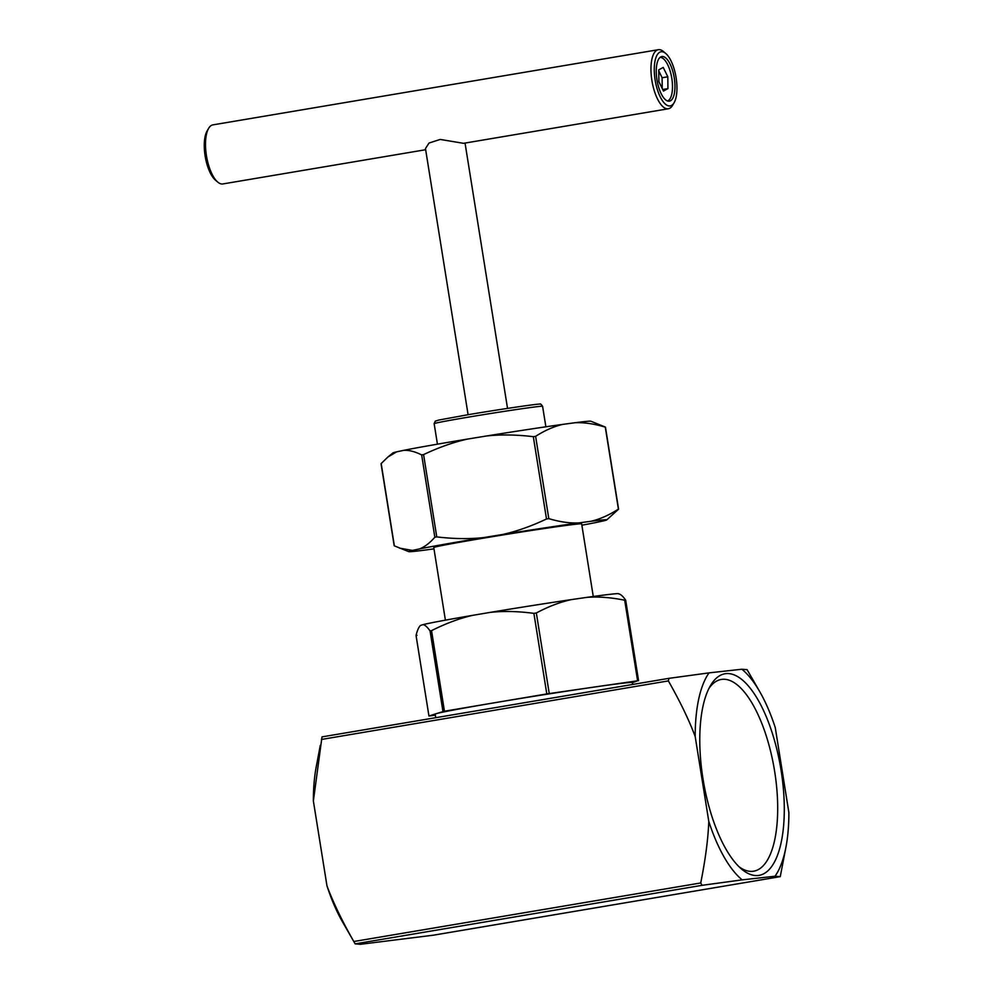 <?xml version="1.0" encoding="UTF-8"?>
<svg xmlns="http://www.w3.org/2000/svg" width="994" height="994" viewBox="0 0 994 994"><rect width="100%" height="100%" fill="white"/><g stroke="black" fill="none" stroke-linecap="round" stroke-linejoin="round"><path stroke-width="1.49" d="M702.075 885.319L355.156 943.865L342.433 921.749A113.316 43.487 -99.6 0 1 326.976 885.89C333.114 902.316 342.048 920.866 353.802 941.517L355.156 943.865L360.362 944.3L433.372 935.192L780.253 876.646L775.034 876.223L742.183 879.864L702.075 885.319L700.733 882.958C705.417 859.537 708.113 839.035 708.797 821.454L695.191 736.529C689.053 720.103 680.12 701.553 668.366 680.902L668.925 678.343L709.033 672.876A113.316 43.487 80.4 0 0 695.191 736.529M775.034 876.223A113.316 43.487 80.4 0 0 785.993 846.9L780.253 876.646L433.322 935.192M747.103 669.67L759.814 691.787A113.316 43.487 80.4 0 0 741.884 669.235L747.103 669.67M759.814 691.787A113.316 43.487 80.4 0 1 775.27 727.645L788.876 812.57A113.316 43.487 80.4 0 1 785.993 846.9M668.85 678.355L321.994 736.889L313.371 800.965A113.316 43.487 -99.6 0 1 316.254 766.635L320.304 745.289M326.976 885.89L313.371 800.965M618.554 593.853C620.48 594.039 622.84 596.127 625.648 600.115L624.692 600.214C610.95 597.444 598.326 596.499 586.833 597.369A100.307 2.013 -9.1 0 1 618.529 593.716L619.486 594.089M435.745 717.693L435.173 714.139A99.835 2.013 -9.1 0 1 435.956 713.754L444.455 711.219L546.799 693.936L637.601 680.791L632.358 682.692M435.335 715.121L428.948 716.015L416.051 635.427L417.008 635.328L416.051 635.427C417.368 630.121 418.872 626.779 420.549 625.437L422.959 624.654A100.307 2.013 -9.1 0 1 472.585 615.361L490.241 612.379A100.307 2.013 -9.1 0 1 571.6 599.568L586.833 597.369M416.051 635.514L428.948 716.015L435.956 713.754A99.835 2.013 -9.1 0 1 495.621 702.584A99.835 2.013 -9.1 0 1 593.418 687.177A99.835 2.013 -9.1 0 1 624.667 683.002A99.835 2.013 -9.1 0 1 632.346 682.555L632.644 684.456M472.585 615.361C459.539 618.355 445.859 623.449 431.545 630.631L430.054 630.917C427.246 626.928 424.885 624.841 422.959 624.654M571.6 599.568C560.343 601.979 548.589 606.452 536.338 612.975L533.89 613.36C518.085 611.26 503.536 610.925 490.241 612.379M625.648 600.115L624.692 600.214L637.601 680.791M638.57 680.679L625.673 600.177M535.617 436.329L533.318 436.677C516.433 434.664 500.864 434.428 486.613 435.968A100.307 2.013 -9.1 0 1 562.977 424.351C554.18 426.327 545.06 430.315 535.617 436.329L548.8 518.632C559.734 521.912 569.724 523.341 578.769 522.919A100.307 2.013 170.9 0 0 502.405 534.524C516.408 531.455 531.107 526.273 546.501 518.992L548.8 518.632M467.689 439.05C453.686 442.131 438.988 447.312 423.581 454.593L421.655 454.929C414.958 451.549 408.944 450.033 403.614 450.369A100.307 2.013 -9.1 0 1 467.689 439.05L486.613 435.968M483.482 537.617A100.307 2.013 170.9 0 0 419.406 548.937C424.488 547.048 429.632 543.146 434.838 537.245L436.764 536.897C453.662 538.91 469.23 539.146 483.482 537.617L502.405 534.524M605.259 427.022L604.886 427.035C593.952 423.755 583.963 422.326 574.917 422.748A100.307 2.013 -9.1 0 1 590.896 421.232L605.259 427.022L618.442 509.326L606.713 519.937A100.307 2.013 170.9 0 0 590.709 521.316C599.506 519.34 608.626 515.352 618.069 509.338L618.442 509.326M606.713 519.937A100.307 2.013 170.9 0 1 602.998 521.018L596.015 522.509A100.307 2.013 170.9 0 1 581.863 525.205M399.451 548.104L412.423 550.415A100.307 2.013 170.9 0 0 408.733 551.645L394.369 545.855L381.187 463.539L387.859 457.054L396.631 451.848L403.614 450.369M408.733 551.645A100.307 2.013 170.9 0 0 424.711 550.117L433.98 548.874M387.859 457.054L392.928 452.941A100.307 2.013 -9.1 0 1 396.631 451.848M562.977 424.351L574.917 422.748M578.769 522.919L590.709 521.316M412.423 550.415L419.406 548.937M445.399 620.157L433.769 547.557A74.885 1.503 -9.1 0 1 492.999 536.574A74.885 1.503 -9.1 0 1 575.886 524.211A74.885 1.503 -9.1 0 1 581.652 523.875L593.269 596.475M667.806 76.786L667.931 88.603L663.47 91.063L658.885 81.682L658.761 69.866L663.222 67.406L667.806 76.786L662.116 77.743L658.774 70.885M667.931 88.603L662.7 89.485M662.228 88.541L662.116 77.743M667.446 100.953A22.129 8.499 80.4 0 0 671.72 77.818A22.129 8.499 80.4 0 0 660.091 57.366M674.255 77.892A22.626 8.685 -99.6 0 1 669.384 101.164A22.626 8.685 -99.6 0 1 657.046 80.29A22.626 8.685 -99.6 0 1 661.855 56.534A22.626 8.685 -99.6 0 1 674.255 77.892M655.133 80.017A27.459 10.536 -99.6 0 1 665.781 53.502A27.459 10.536 -99.6 0 1 676.007 77.097A27.459 10.536 -99.6 0 1 674.094 102.742A27.459 10.536 -99.6 0 1 655.133 80.017M665.781 53.502L663.52 51.576A29.957 11.493 80.4 0 0 658.363 49.7A29.957 11.493 80.4 0 0 651.902 80.502A29.957 11.493 80.4 0 0 668.328 108.768A29.957 11.493 80.4 0 0 672.59 105.302L674.094 102.742M425.656 149.721L222.867 183.94A29.957 11.493 -99.6 0 1 217.711 182.064A29.957 11.493 -99.6 0 1 206.441 155.685A29.957 11.493 -99.6 0 1 208.641 128.338A29.957 11.493 -99.6 0 1 212.902 124.871L658.363 49.7M668.328 108.768L463.527 143.322L440.23 139.433L429.035 143.024L425.469 148.566L468.099 414.709M208.641 128.338L207.137 130.897A27.459 10.536 80.4 0 0 205.124 155.959A27.459 10.536 80.4 0 0 215.45 180.15L217.711 182.064M709.008 688.308A97.226 37.312 -99.6 0 1 721.309 679.449A97.226 37.312 -99.6 0 1 722.116 679.337A97.226 37.312 -99.6 0 1 774.45 770.151A97.226 37.312 -99.6 0 1 753.663 871.191A97.226 37.312 -99.6 0 1 739.151 866.855M725.869 673.634A102.22 39.226 80.4 0 0 710.486 685.587A102.22 39.226 80.4 0 0 703.354 781.073A102.22 39.226 80.4 0 0 741.425 868.942A102.22 39.226 80.4 0 0 783.533 790.69A102.22 39.226 80.4 0 0 725.869 673.634M708.797 821.454A113.316 43.487 80.4 0 0 742.183 879.864M709.033 672.876L741.884 669.235M467.391 417.306A54.906 1.106 -9.1 0 1 538.375 406.534A54.906 1.106 -9.1 0 1 542.587 406.297C541.121 404.223 540.227 403.502 539.879 404.123C539.593 403.514 500.193 409.267 467.938 414.734L438.789 420.052L435.248 421.158L434.154 423.668A54.906 1.106 -9.1 0 1 467.391 417.306M321.435 739.461L668.366 680.902M700.733 882.958L353.802 941.517M638.546 680.679L625.661 600.239M430.054 630.917L442.964 711.493M444.455 711.219L431.545 630.631M533.89 613.36L546.799 693.936M549.247 693.551L536.338 612.975M533.318 436.677L546.501 518.992M436.764 536.897L423.581 454.593M421.655 454.929L434.838 537.245M545.88 426.799L542.587 406.297M437.435 444.169L434.154 423.668M668.887 678.343L321.994 736.889M618.579 509.114L605.458 427.147M394.183 545.731L381.05 463.763M507.536 408.397L465.043 143.074"/></g></svg>
